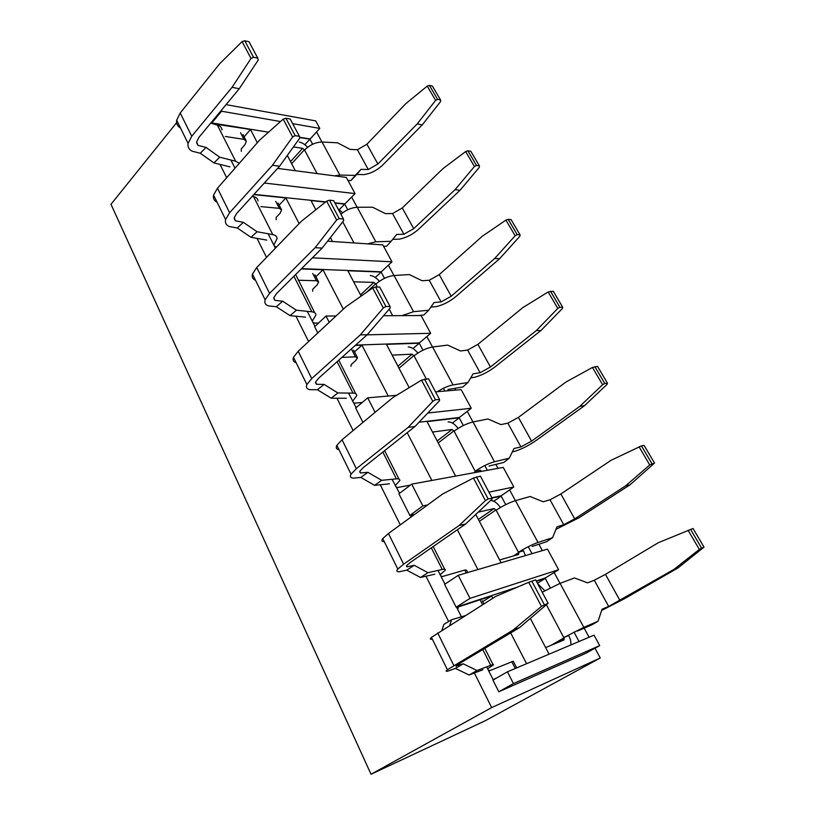 <?xml version="1.0" encoding="UTF-8"?>
<svg xmlns="http://www.w3.org/2000/svg" width="815" height="815" viewBox="0 0 815 815"><rect width="100%" height="100%" fill="white"/><g stroke="black" fill="none" stroke-linecap="round" stroke-linejoin="round"><path stroke-width="1.22" d="M516.679 667.893L513.256 661.23L489.856 670.633L488.267 670.011M487.635 668.769L493.258 665.05C493.951 664.337 493.106 664.419 490.742 665.305L477.009 670.531L469.104 675.024L482.928 669.747M458.325 608.184L457.307 608.662M441.924 630.28L443.869 624.392L451.551 619.746L465.049 615.722M456.033 665.937L463.307 663.817L477.009 670.531M451.551 619.746L449.737 625.37M469.104 675.024L455.391 668.392L463.307 663.817M456.257 666.385L456.42 665.58L460.424 662.952L519.603 627.591L513.175 630.015L447.394 669.747C445.499 671.295 445.795 671.713 448.291 670.99L455.391 668.392M432.327 639.154C429.994 639.602 429.709 639.011 431.451 637.381L495.764 596.397L528.721 582.297L541.486 606.38L513.175 630.015M453.823 665.529L437.696 632.949M528.721 582.297L535.638 579.862L548.108 603.273L541.486 606.38M548.108 603.273L519.603 627.591M531.808 581.115L544.308 604.638M577.58 631.024L591.833 624.871L598.057 621.224L583.825 627.356L563.848 637.524L568.748 635.517L570.592 639.999L571.009 644.899M544.827 590.712L537.686 583.693M542.209 592.199L560.088 583.367L574.483 577.947L587.584 582.847L594.288 580.249L608.683 606.431L602.041 609.223L598.057 621.224M546.61 605.117L564.296 638.542L563.96 639.999L545.632 647.579M601.633 610.455L624.371 598.791L678.1 567.861L673.873 569.461L608.683 606.431M594.288 580.249L605.453 574.361L658.428 542.647L693.045 528.497L704.017 547.12L699.331 549.402L688.084 530.259M619.96 600.512L605.453 574.361M704.017 547.12L678.1 567.861M673.873 569.461L699.331 549.402M701.542 548.006L690.539 529.312M532.175 546.468L546.712 541.649L552.56 537.686L538.032 542.464C531.859 544.675 525.339 547.925 518.483 552.234L523.536 550.787L525.39 555.616M500.4 507.531C497.344 503.028 494.084 500.685 490.599 500.502M478.191 512.177L494.094 508.55L496.141 510.231C502.824 505.809 509.273 502.621 515.477 500.655L530.137 496.508L543.187 501.785L550.023 499.799L563.725 524.717L556.94 526.887L552.56 537.686M496.141 510.231L518.89 553.13L518.513 554.495L499.646 559.956M555.952 529.312L579.241 517.657L630.097 484.762L625.686 485.811L574.677 518.87L563.725 524.717M550.023 499.799L560.873 493.971L611.005 460.332L641.456 445.876L644.084 445.377L654.506 463.063L649.728 464.947L639.062 446.773M574.677 518.87L560.873 493.971M654.506 463.063L630.097 484.762M625.686 485.811L649.728 464.947M651.908 463.633L641.456 445.876M488.99 466.048L503.772 462.451L509.263 458.193L494.491 461.748C488.256 463.501 481.879 466.638 475.359 471.141L480.534 470.204L481.156 471.437M458.112 428.425C454.852 424.014 451.49 421.844 448.046 421.915M432.51 432.052L452.07 429.485L454.098 431.176C460.455 426.571 466.771 423.494 473.026 421.956L487.91 418.981L500.909 424.595L507.847 423.158L520.917 446.905L514 448.515L509.263 458.193M454.098 431.176L475.807 472.415M512.36 451.877L515.457 451.143C522.547 448.729 529.485 445.143 536.26 440.375L584.447 405.738L579.873 406.298L531.563 441.119L520.917 446.905M507.847 423.158L518.401 417.392L565.916 382.052L592.464 367.453L597.548 366.393L607.45 383.213L604.75 383.478L602.611 384.731L592.464 367.453M531.563 441.119L518.401 417.392M607.45 383.213L607.124 384.293L584.447 405.738M579.873 406.298L602.611 384.731M604.75 383.478L594.828 366.597M417.81 353.089C414.692 349.156 411.494 347.109 408.213 346.966M392.117 355.106L412.044 354.189L414.04 355.87C420.102 351.102 426.286 348.137 432.592 346.996L447.659 345.091L460.587 351L467.627 350.053L480.096 372.71L473.087 373.81L468.024 382.469L453.048 384.914C448.25 385.841 443.034 388.103 437.4 391.709M447.883 389.478L462.859 386.993L468.024 382.469M470.703 377.885L474.951 377.202C482.042 375.155 488.817 371.64 495.276 366.679L540.987 330.493L536.27 330.605L490.457 366.995L480.096 372.71M467.627 350.053L477.906 344.358L522.965 307.51L548.149 291.984L553.263 291.23L562.696 307.245L559.905 307.235L557.806 308.427L548.149 291.984M490.457 366.995L477.906 344.358M562.696 307.245L562.462 308.447L540.987 330.493M536.27 330.605L557.806 308.427M559.905 307.235L550.451 291.169M379.382 281.287C376.398 277.742 373.341 275.816 370.224 275.501M353.639 281.807L373.881 282.387L375.858 284.068C381.634 279.148 387.696 276.295 394.032 275.511L409.262 274.573L422.109 280.747L429.23 280.258L441.129 301.907L434.038 302.528L428.69 310.25L413.541 311.676L402.111 315.629M418.289 315.548L423.82 315.008L428.69 310.25M430.87 307.112L436.29 306.613C443.38 304.892 449.992 301.458 456.145 296.324L499.554 258.762L494.715 258.467L451.225 296.242L441.129 301.907M429.23 280.258L439.234 274.624L482.032 236.452L505.921 220.101L508.183 219.317L511.076 219.622L520.062 234.883L517.189 234.628L515.131 235.769L505.921 220.101M451.225 296.242L439.234 274.624M520.062 234.883L519.919 236.197L499.554 258.762M494.715 258.467L515.131 235.769M517.189 234.628L508.183 219.317M342.677 212.746L337.97 208.732M340.874 214.162C346.263 209.873 351.713 207.57 357.225 207.265L372.567 207.204L385.342 213.622L392.524 213.55L403.904 234.241L396.742 234.435L391.139 241.301L375.847 241.8L367.687 243.858M383.631 246.364L386.555 246.262L391.139 241.301M392.728 239.355L399.34 239.152C406.41 237.736 412.879 234.374 418.747 229.086L460.017 190.313L455.076 189.65L413.735 228.648L403.904 234.241M392.524 213.55L402.274 207.978L442.963 168.624L465.66 151.549L467.881 150.795L470.836 151.325L479.414 165.883L476.469 165.404L474.442 166.494L465.66 151.549M413.735 228.648L402.274 207.978M479.414 165.883L479.342 167.299L460.017 190.313M455.076 189.65L474.442 166.494M476.469 165.404L467.881 150.795M307.612 147.27C304.881 144.357 302.11 142.615 299.288 142.044M293.42 146.924L302.64 148.34L304.555 150.021C309.832 144.856 315.66 142.187 322.037 142.034L337.491 142.788L350.165 149.41L357.408 149.726L368.298 169.53L361.076 169.326L356.766 174.451L363.989 174.624C371.049 173.473 377.376 170.192 382.969 164.762L422.241 124.919L417.209 123.921L377.885 163.998L368.298 169.53M347.974 180.492L350.919 180.543L355.248 175.398L339.845 175.052L334.476 175.857M355.248 175.398L361.076 169.326M356.766 174.451L350.919 180.543M357.408 149.726L366.913 144.224L405.636 103.831L427.223 86.095L429.403 85.381L432.408 86.105L440.609 100.021L437.604 99.328L435.607 100.377L427.223 86.095M377.885 163.998L366.913 144.224M440.609 100.021L440.609 101.518L422.241 124.919M417.209 123.921L435.607 100.377M437.604 99.328L429.403 85.381M467.728 572.527L466.496 570.123L464.784 570.052L442.341 576.551L440.762 575.869M440.151 574.667L445.214 570.255C445.703 569.196 444.705 568.931 442.239 569.461L427.967 572.69L420.499 577.478L434.843 574.178M406.451 565.926L406.909 566.853L414.224 565.294L427.967 572.69M420.499 577.478L406.746 570.154L414.224 565.294M406.909 566.853L406.756 565.447L410.403 562.391L465.691 523.953L459.059 525.532L403.639 564.184L397.791 569.053C396.192 571.05 396.722 571.947 399.391 571.743L406.746 570.154M384.303 541.68C381.817 541.649 381.298 540.61 382.765 538.562L388.449 533.499L442.698 493.961L473.454 478.038L485.424 500.624L459.059 525.532M403.639 564.184L388.449 533.499M473.454 478.038L480.412 476.174L492.107 498.128L488.175 498.984L485.424 500.624M492.107 498.128L491.985 499.198L465.691 523.953M476.459 476.918L488.175 498.984M410.403 485.129L397.384 487.523L395.805 486.779M395.214 485.618L399.768 480.595C400.073 479.23 398.953 478.649 396.396 478.874L381.664 480.32L374.594 485.353L389.387 483.815M359.7 471.62L360.373 472.965L367.901 472.313L381.664 480.32M374.594 485.353L360.821 477.427L367.901 472.313M360.373 472.965L359.935 471.029L363.256 467.616L414.988 426.51L408.193 427.345L356.359 468.696L351.031 474.147C349.696 476.541 350.44 477.865 353.262 478.12L360.821 477.427M338.979 449.676C336.34 449.218 335.637 447.781 336.86 445.367L342.035 439.764L392.799 397.628L421.538 380.116L432.796 401.347L408.193 427.345M356.359 468.696L342.035 439.764M421.538 380.116L428.537 378.761L439.53 399.411L435.485 399.798L432.796 401.347M439.53 399.411L439.54 400.685L414.988 426.51M424.472 379.057L435.485 399.798M362.247 402.457L354.78 403.15L353.201 402.355M352.64 401.235L356.726 395.662C356.868 394.032 355.625 393.176 352.997 393.115L337.879 392.952L331.175 398.199L346.344 398.26M350.939 366.373L351.255 364.519L355.737 360.556L357.52 357.805L355.432 356.797L341.872 357.418M315.548 382.541L316.393 384.272L324.115 384.425L337.879 392.952M331.175 398.199L317.412 389.743L324.115 384.425M316.393 384.272L315.721 381.858L318.736 378.129L367.229 334.721L360.301 334.884L311.738 378.578L306.888 384.527C305.788 387.268 306.715 388.969 309.659 389.641L317.412 389.743M296.13 362.695C293.369 361.86 292.493 360.067 293.481 357.337L298.198 351.234L345.794 306.878L372.7 287.98L383.295 307.978L360.301 334.884M311.738 378.578L298.198 351.234M372.7 287.98L375.552 286.992L379.709 287.084L390.069 306.532L385.933 306.522L383.295 307.978M390.069 306.532L390.191 307.988L367.229 334.721M375.552 286.992L385.933 306.522M318.573 323.025L314.346 323.076L312.777 322.241M312.227 321.161L315.894 315.099C315.894 313.225 314.539 312.125 311.85 311.799L296.405 310.209L290.038 315.639L305.533 317.137M295.662 274.523L314.682 312.716M312.644 291.24L312.807 289.152L317.045 285.036L318.645 282.061L316.444 280.747L298.219 280.228M273.769 298.28L274.787 300.338L282.662 301.214L296.405 310.209M290.038 315.639L276.295 306.725L282.662 301.214M274.787 300.338L273.891 297.516L276.631 293.502L322.159 248.106L315.13 247.679L269.561 293.39L265.13 299.777C264.254 302.823 265.344 304.871 268.4 305.9L276.295 306.725M255.553 280.34C252.691 279.148 251.652 277.049 252.446 274.034L256.745 267.514L301.428 221.232L326.662 201.142L336.656 219.999L315.13 247.679M269.561 293.39L256.745 267.514M326.662 201.142L329.454 200.195L333.671 200.653L343.441 219.001L339.234 218.624L336.656 219.999M343.441 219.001L343.675 220.621L322.159 248.106M329.454 200.195L339.234 218.624M276.529 247.026L274.36 246.11M273.83 245.071L277.11 238.571C276.978 236.482 275.531 235.168 272.791 234.608L257.071 231.735L251.01 237.318L266.78 240.099M252.243 196.313L253.557 196.598C256.317 197.261 257.805 198.687 258.009 200.877M276.153 219.653L276.183 217.371L280.207 213.102L281.623 209.934L279.321 208.345L260.912 206.613M234.19 218.451L235.362 220.814L243.359 222.332L257.071 231.735M251.01 237.318L237.308 228.006L243.359 222.332M235.362 220.814L234.262 217.615L236.758 213.347L279.565 166.24L272.444 165.282L229.616 212.735L225.582 219.51C224.899 222.821 226.142 225.164 229.29 226.529L237.308 228.006M217.075 202.242C214.121 200.745 212.949 198.371 213.561 195.101L217.473 188.214L259.486 140.262L283.192 119.143L292.636 136.961L272.444 165.282M229.616 212.735L217.473 188.214M283.192 119.143L285.912 118.246L290.191 119.021L299.431 136.36L295.162 135.657L292.636 136.961M299.431 136.36L299.747 138.112L279.565 166.24M285.912 118.246L295.162 135.657M239.264 163.346L235.657 161.227L219.704 157.193L213.938 162.918L229.932 166.851M210.698 123.157L217.35 125.062C220.162 125.918 221.721 127.527 222.037 129.901M241.342 151.376L241.26 148.911L245.071 144.52L246.324 141.168L243.93 139.345L225.378 136.492M196.649 142.717L197.943 145.335L206.052 147.434L219.704 157.193M213.938 162.918L200.286 153.24L206.052 147.434M197.943 145.335L196.67 141.81L198.942 137.328L239.253 88.733L232.061 87.317L191.749 136.258L188.071 143.369C187.572 146.924 188.937 149.532 192.167 151.193L200.286 153.24M180.543 128.077C177.507 126.315 176.213 123.686 176.651 120.192L180.227 112.99L219.785 63.621L242.086 41.596L251.02 58.456L232.061 87.317M191.749 136.258L180.227 112.99M242.086 41.596L244.745 40.75L249.064 41.799L257.805 58.211L253.496 57.223L251.02 58.456M257.805 58.211L258.202 60.086L239.253 88.733M244.745 40.75L253.496 57.223M435.516 391.872L461.158 389.621L471.243 408.254L459.365 417.463L419.042 422.252M471.243 408.254L427.804 413.022M375.104 412.319L367.718 397.832L396.64 395.295M367.718 397.832L355.666 408.03L362.93 422.425M594.991 648.21L600.258 657.98L491.669 707.573L474.381 673.007M448.627 621.509L425.98 576.215M400.297 524.87L380.238 484.762M353.129 430.554L336.962 398.229M308.61 341.536L295.947 316.21M266.525 257.387L257.02 238.377M226.682 177.711L220.03 164.416M316.536 131.959L321.976 142.034M351.652 197.057L357.153 207.265M388.388 265.17L393.971 275.511M426.877 336.534L432.531 347.007M454.821 388.327L455.768 390.09M467.24 411.361L472.965 421.966M495.846 464.387L497.985 468.36M509.609 489.917L515.416 500.675M538.909 544.237L542.362 550.634M554.159 572.497L560.027 583.387M584.182 628.171L589.082 637.249M268.553 132.193L211.839 122.933L211.472 122.219M226.071 104.626L315.721 120.895L319.786 128.403L310.138 138.978L299.594 137.256M295.336 170.722L287.318 155.441M299.635 137.491L309.934 139.171L312.644 144.235M212.583 123.697L250.48 129.483L257.326 142.727M235.036 168.175L230.92 160.035M327.589 241.169L382.816 244.877L391.984 261.819L381.308 271.792L301.57 268.644M334.975 203.098L344.725 204.117L347.75 209.761M315.823 209.761L311.004 200.582L325.46 202.1M332.479 241.495L330.411 237.552M253.801 194.591L285.871 197.953L299.125 223.605M275.409 248.188L268.125 233.752M361.147 296.1L347.842 270.743L381.125 272.057L384.497 278.333M403.965 314.682L404.464 315.619M314.987 326.397L307.265 311.33M301.285 268.919L322.985 269.775L343.339 309.16M414.682 514.377L409.843 515.426L398.922 493.778L411.728 484.13L503.242 467.392L513.837 486.973L488.929 492.158M513.837 486.973L501.296 495.724L491.903 497.741M409.191 387.634L386.473 344.348L419.246 343.207L422.975 350.175M443.401 388.286L444.878 391.047M356.124 407.643L348.514 393.064M355.269 345.428L361.972 345.193L388.235 396.029M498.811 691.782L492.922 680.107L507.439 671.805L594.033 635.15L599.687 645.612L585.751 653.335L498.811 691.782L513.44 683.581L507.439 671.805M536.402 581.289L545.235 578.385L550.288 587.819M549.096 654.17L530.422 618.585M573.994 632.063L579.047 641.497M496.141 678.263L493.085 679.567L486.667 666.853M461.412 616.802L456.706 607.46L491.588 596.01L492.769 598.281M510.669 632.929L526.582 663.705M399.595 493.269L392.025 479.302M407.194 432.704L431.869 480.453M455.626 476.103L427.04 421.63L459.212 417.8L463.348 425.522M484.782 465.528L487.339 470.306M457.347 529.75L477.916 569.542M411.066 517.016L410.393 515.691L413.928 514.927M445.764 583.56L444.786 583.856L438.012 570.418M492.077 498.067L501.154 496.101L505.728 504.638M528.252 546.682L532.001 553.67M501.103 562.737L475.766 514.469M517.576 587.065L456.145 607.206L444.603 584.335L458.234 575.319L547.476 549.137L558.621 569.726L469.98 598.363L458.234 575.319M558.621 569.726L545.357 577.957L536.219 580.952M317.799 332.968L314.641 326.713L326.01 316.037L336.014 315.986M383.539 315.731L421.06 315.527L430.666 333.294L419.409 342.911L355.625 345.102M277.609 168.399L346.314 177.405L355.065 193.593L344.918 203.893L334.833 202.833M325.735 201.876L254.025 194.347M600.258 657.98L485.353 720.694L371.029 774.25L491.669 707.573M371.029 774.25L110.983 204.29L177.395 121.7M315.894 276.713L322.985 269.775M412.991 348.545L419.246 343.207M452.447 423.046L459.212 417.8M279.158 205.125L285.871 197.953M339.315 209.608L344.725 204.117M244.113 136.859L250.48 129.483M493.778 501.256L501.154 496.101M537.431 583.234L545.235 578.385M482.674 601.633L491.588 596.01M375.318 277.477L381.125 272.057M304.861 144.734L309.934 139.171M354.474 351.866L361.972 345.193M211.839 122.933L221.558 111.217L221.191 110.504M319.786 128.403L292.666 123.656M280.513 121.537L221.558 111.217M391.984 261.819L312.42 257.815M409.843 515.426L422.842 505.921L411.728 484.13M427.661 504.923L422.842 505.921M599.687 645.612L513.44 683.581M456.145 607.206L469.98 598.363M329.219 322.332L326.01 316.037M430.666 333.294L367.086 334.843M355.065 193.593L264.305 183.039M511.728 661.597L515.263 668.494M482.786 649.596L490.742 665.305M480.575 600.849L482.551 604.71M583.825 627.356L560.088 583.367M564.031 637.87L550.818 645.429M538.032 542.464L515.477 500.655M518.656 552.56L513.409 555.973M479.383 521.356L495.968 509.905M494.094 508.55L478.374 519.43M494.491 461.748L473.026 421.956M475.522 471.457L473.668 472.802M438.226 442.942L453.935 430.87M452.07 429.485L437.186 440.966M453.048 384.914L432.592 346.996M414.04 355.87L426.306 378.924M399.004 368.217L413.888 355.585M412.044 354.189L397.934 366.19M413.541 311.676L394.032 275.511M375.858 284.068L377.427 287.033M389.193 309.15L392.667 315.68M366.546 292.3L375.705 283.793M373.881 282.387L360.495 294.847M375.847 241.8L357.225 207.265M342.738 221.802L353.975 242.941M339.845 175.052L322.037 142.034M304.555 150.021L317.086 173.575M291.658 163.713L304.423 149.766M302.64 148.34L290.537 161.584M464.784 570.052L466.272 572.955M431.308 547.863L442.239 569.461M382.826 452.06L396.396 478.874M337.094 361.687L352.997 393.115M351.51 349.136L355.432 356.797M293.889 276.305L311.85 311.799M312.705 273.463L316.444 280.747M253.557 196.598L272.791 234.608M275.755 201.407L279.321 208.345M217.35 125.062L235.657 161.227M240.537 132.723L243.93 139.345M484.813 648.383L493.024 664.592M482.225 600.777L483.835 603.905M431.451 637.381L447.394 669.747M564.296 638.542L556.013 643.28M518.89 553.13L515.426 555.382M475.726 471.946L474.85 472.588M433.193 546.549L444.695 569.227M382.765 538.562L397.791 569.053M384.599 450.654L398.993 479.057M336.86 445.367L351.031 474.147M338.755 360.21L355.717 393.676M353.608 350.175L357.204 357.184M293.481 357.337L306.888 384.527M314.916 274.798L318.268 281.328M252.446 274.034L265.13 299.777M278.068 203.017L281.195 209.109M213.561 195.101L225.582 219.51M242.941 134.577L245.855 140.262M176.651 120.192L188.071 143.369"/></g></svg>
